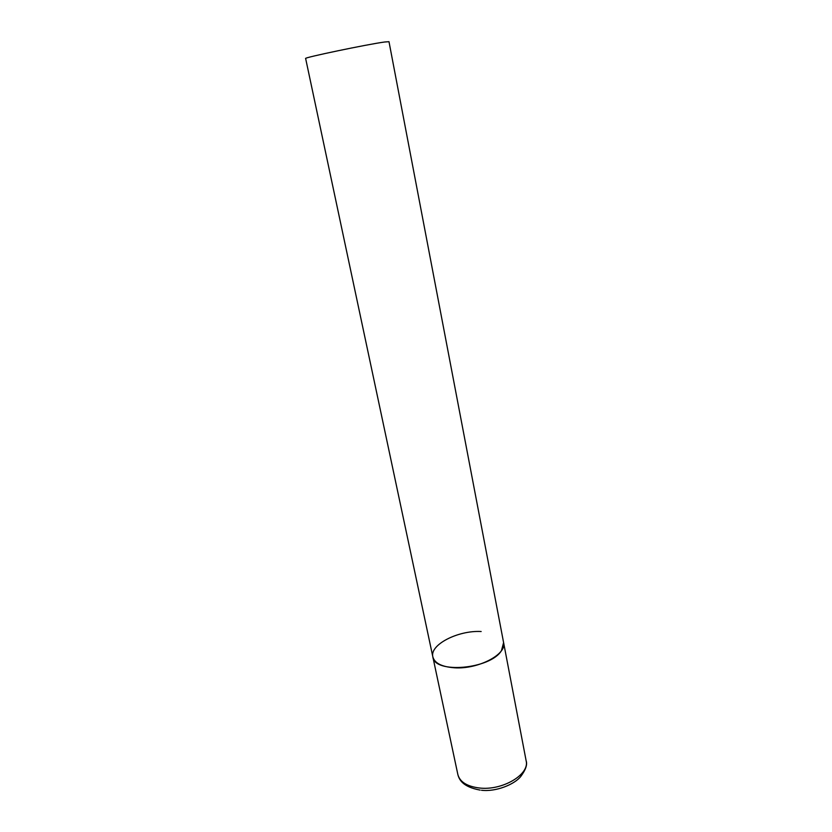 <?xml version="1.0" encoding="UTF-8"?>
<svg xmlns="http://www.w3.org/2000/svg" width="832" height="832" viewBox="0 0 832 832"><rect width="100%" height="100%" fill="white"/><g stroke="black" fill="none" stroke-linecap="round" stroke-linejoin="round"><path stroke-width="1.25" d="M432.848 656.885L305.635 58.49C302.682 57.824 367.921 44.2 384.717 41.995L388.991 41.683L526.136 760.77C529.942 774.436 502.268 790.92 479.211 787.977C466.97 786.386 459.846 781.903 457.86 774.54L432.848 656.885C434.21 674.097 490.485 669.23 501.467 650.624L503.599 642.616C507.083 654.295 478.005 669.531 454.345 667.784C441.792 666.827 434.626 663.198 432.848 656.885C429.53 644.769 458.058 630.198 481.166 631.519M457.86 774.54C459.202 779.678 462.613 786.854 480.137 790.109M526.136 760.77C527.519 764.546 525.741 769.766 520.79 776.443C514.644 784.326 496.049 792.033 481.489 790.254"/></g></svg>
